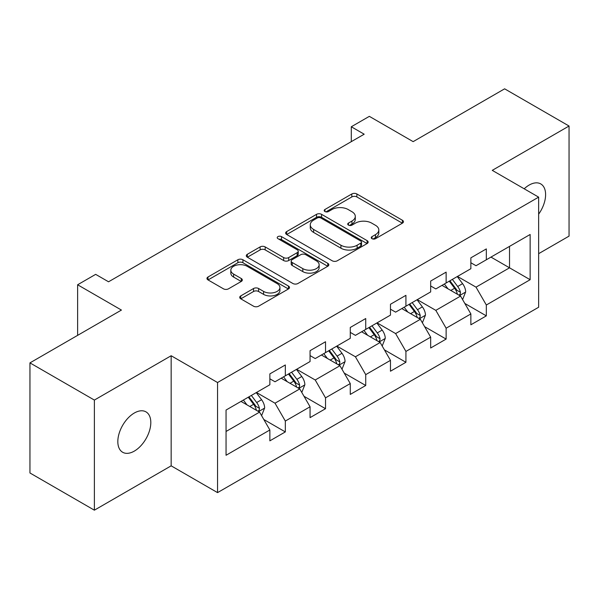 <?xml version="1.0" encoding="UTF-8"?>
<svg xmlns="http://www.w3.org/2000/svg" width="599" height="599" viewBox="0 0 599 599"><rect width="100%" height="100%" fill="white"/><g stroke="black" fill="none" stroke-linecap="round" stroke-linejoin="round"><path stroke-width="0.9" d="M371.986 238.694A2.501 1.445 0 0 0 375.528 238.694L402.401 223.172A3.579 2.067 0 0 0 403.449 221.712A3.579 2.067 0 0 0 402.401 220.252L356.869 193.971A3.579 2.067 0 0 0 351.815 193.971L324.935 209.485A2.501 1.445 0 0 0 324.201 210.504A2.501 1.445 0 0 0 324.935 211.529A2.501 1.445 0 0 0 328.477 211.529L331.958 209.523A11.448 6.611 0 0 1 348.146 209.523L351.942 211.709A11.448 6.611 0 0 1 355.289 216.381A11.448 6.611 0 0 1 351.942 221.061L348.461 223.068A2.501 1.445 0 0 0 347.727 224.086A2.501 1.445 0 0 0 348.461 225.112A2.501 1.445 0 0 0 352.002 225.112L355.484 223.105A11.448 6.611 0 0 1 371.672 223.105L375.461 225.291A11.448 6.611 0 0 1 378.815 229.964A11.448 6.611 0 0 1 375.461 234.636L371.986 236.65A2.501 1.445 0 0 0 371.253 237.668A2.501 1.445 0 0 0 371.986 238.694L371.986 236.65M134.318 451.107A23.324 13.463 120 0 0 149.555 430.554A23.324 13.463 120 0 0 145.976 411.865A23.324 13.463 120 0 0 134.318 413.018A23.324 13.463 120 0 0 119.081 433.571A23.324 13.463 120 0 0 122.653 452.26A23.324 13.463 120 0 0 134.318 451.107M538.643 214.165A23.324 13.463 120 0 0 540.77 183.93A23.324 13.463 120 0 0 529.104 185.091A23.324 13.463 120 0 0 524.192 188.797M240.768 295.899A3.579 2.067 0 0 0 239.72 297.359A3.579 2.067 0 0 0 240.768 298.819L253.542 306.194A3.579 2.067 0 0 0 258.603 306.194L288.448 288.965A3.579 2.067 0 0 0 289.497 287.505A3.579 2.067 0 0 0 288.448 286.045L242.917 259.756A3.579 2.067 0 0 0 237.863 259.756L208.01 276.993A3.579 2.067 0 0 0 206.962 278.453A3.579 2.067 0 0 0 208.01 279.913L223.442 288.815A3.579 2.067 0 0 0 228.504 288.815L241.277 281.448A3.579 2.067 0 0 0 242.325 279.98A3.579 2.067 0 0 0 241.277 278.52L233.625 274.102A9.569 5.526 0 0 1 230.825 270.201A9.569 5.526 0 0 1 236.725 265.095A9.569 5.526 0 0 1 247.155 266.293L277.127 283.597A9.569 5.526 0 0 1 279.935 287.505A9.569 5.526 0 0 1 274.028 292.612A9.569 5.526 0 0 1 263.597 291.413L258.603 288.523A3.579 2.067 0 0 0 253.542 288.523L240.768 295.899L240.768 298.819M538.643 253.677L569.05 236.118L569.05 126.022L504.628 88.824L413.145 141.641L369.336 116.348L351.299 126.763L364.185 134.206L108.546 281.792L95.66 274.357L77.623 284.772L77.623 335.358M94.372 400.072L94.372 510.176L171.164 465.835L171.164 355.739L94.372 400.072L29.95 362.882L121.432 310.065L77.623 284.772M171.164 355.739L217.549 382.521L538.643 197.138L538.643 307.235L217.549 492.618L217.549 382.521M569.05 126.022L492.258 170.356L538.643 197.138M332.213 260.782A3.579 2.067 0 0 0 337.267 260.782L367.112 243.546A3.579 2.067 0 0 0 368.16 242.086A3.579 2.067 0 0 0 367.112 240.626L321.588 214.337A3.579 2.067 0 0 0 316.527 214.337L286.681 231.573A3.579 2.067 0 0 0 285.633 233.033A3.579 2.067 0 0 0 286.681 234.494L332.213 260.782M278.954 239.233A2.501 1.445 0 0 1 281.493 239.585L281.493 236.612L327.78 263.335A3.579 2.067 0 0 1 328.829 264.795A3.579 2.067 0 0 1 327.78 266.256L297.935 283.492A3.579 2.067 0 0 1 292.874 283.492L247.35 257.203L247.35 254.283A3.579 2.067 0 0 0 246.301 255.743A3.579 2.067 0 0 0 247.35 257.203M247.35 254.283L260.123 246.908A3.579 2.067 0 0 1 265.177 246.908L283.641 257.57A3.579 2.067 0 0 0 288.703 257.57L297.179 252.673A3.579 2.067 0 0 0 298.227 251.213A3.579 2.067 0 0 0 297.179 249.753L277.951 238.657A2.501 1.445 0 0 1 277.217 237.631A2.501 1.445 0 0 1 278.767 236.298A2.501 1.445 0 0 1 281.493 236.612M94.372 510.176L29.95 472.978L29.95 362.882M263.807 419.495L285.326 431.916L285.326 421.052L310.065 406.773L310.065 417.63L325.527 408.705L325.527 397.841L350.265 383.562L350.265 394.419L365.727 385.494L365.727 374.637L390.466 360.351L390.466 371.215L405.927 362.283L405.927 351.426L430.666 337.14L430.666 348.004L446.128 339.079L446.128 328.215L470.866 313.928L470.866 324.793L486.328 315.868L486.328 305.003L530.137 279.711L530.137 234.486L509.524 246.384L509.524 267.813L530.137 279.711M285.326 431.916L269.864 440.842L269.864 429.977L226.055 455.27L226.055 410.045L269.864 384.753L269.864 373.888L285.326 364.963L285.326 375.82L310.065 361.541L310.065 350.677L325.527 341.752L325.527 352.616L350.265 338.33L350.265 327.473L365.727 318.541L365.727 329.405L390.466 315.119L390.466 304.262L405.927 295.337L405.927 306.194L430.666 291.915L430.666 281.051L446.128 272.126L446.128 282.983L470.866 268.704L470.866 257.84L486.328 248.914L486.328 259.779L530.137 234.486M281.201 378.201L299.755 388.916L275.016 403.202L256.462 392.487M269.864 378.8L275.016 381.773L285.326 375.82M275.016 403.202L285.326 421.052M299.755 388.916L310.065 406.773M321.401 354.997L339.955 365.704L315.216 379.991L296.662 369.276M310.065 355.589L315.216 358.569L325.527 352.616M315.216 379.991L325.527 397.841M339.955 365.704L350.265 383.562M361.601 331.786L380.155 342.501L355.417 356.779L336.863 346.065M350.265 332.378L355.417 335.358L365.727 329.405M355.417 356.779L365.727 374.637M380.155 342.501L390.466 360.351M401.802 308.575L420.356 319.289L395.617 333.568L377.063 322.861M390.466 309.174L395.617 312.146L405.927 306.194M395.617 333.568L405.927 351.426M420.356 319.289L430.666 337.14M442.002 285.364L460.564 296.078L435.825 310.364L417.263 299.65M430.666 285.963L435.825 288.935L446.128 282.983M435.825 310.364L446.128 328.215M460.564 296.078L470.866 313.928M490.97 257.098L509.524 267.813L476.025 287.153L457.464 276.438M470.866 262.751L476.025 265.724L486.328 259.779M476.025 287.153L486.328 305.003M171.164 465.835L217.549 492.618M351.299 126.763L351.299 141.641M226.055 431.467L259.554 412.127L241 401.412M259.554 412.127L269.864 429.977M464.809 303.446L486.328 315.868M424.609 326.65L446.128 339.079M384.408 349.861L405.927 362.283M344.208 373.072L365.727 385.494M304.007 396.283L325.527 408.705M372.982 239.046L375.461 237.616A11.448 6.611 0 0 0 378.815 232.944L378.815 229.964M355.289 216.381L355.289 219.361A11.448 6.611 0 0 1 351.942 224.033L349.464 225.464M402.356 223.202L356.869 196.944A3.579 2.067 0 0 0 351.815 196.944L325.938 211.881M367.067 243.576L321.588 217.317A3.579 2.067 0 0 0 316.527 217.317L286.726 234.523M360.793 243.112A2.501 1.445 0 0 0 361.526 242.086A2.501 1.445 0 0 0 360.793 241.068L320.824 217.991A2.501 1.445 0 0 0 317.283 217.991L313.621 220.11A11.448 6.611 0 0 0 310.267 224.782A11.448 6.611 0 0 0 313.621 229.454L340.936 245.223A11.448 6.611 0 0 0 357.124 245.223L360.793 243.112L360.793 246.084A2.501 1.445 0 0 0 361.526 245.066L361.526 242.086M310.267 224.782L310.267 227.755A11.448 6.611 0 0 0 313.621 232.427L313.621 229.454M360.793 246.084L357.124 248.203A11.448 6.611 0 0 1 340.936 248.203L313.621 232.427M247.394 257.226L260.123 249.88L260.123 246.908M298.227 251.213L298.227 254.193A3.579 2.067 0 0 1 297.179 255.653L288.703 260.543A3.579 2.067 0 0 1 283.641 260.543L265.177 249.88A3.579 2.067 0 0 0 260.123 249.88M281.493 239.585L327.735 266.285M302.802 268.629A9.569 5.526 0 0 0 313.232 269.827A9.569 5.526 0 0 0 319.14 264.721A9.569 5.526 0 0 0 316.339 260.82L305.775 254.717A3.579 2.067 0 0 0 300.72 254.717L292.245 259.614A3.579 2.067 0 0 0 291.196 261.074A3.579 2.067 0 0 0 292.245 262.534L302.802 268.629L302.802 271.602A9.569 5.526 0 0 0 313.232 272.8A9.569 5.526 0 0 0 319.14 267.701L319.14 264.721M291.196 261.074L291.196 264.047A3.579 2.067 0 0 0 292.245 265.507L292.245 262.534M302.802 271.602L292.245 265.507M279.935 287.505L279.935 290.478A9.569 5.526 0 0 1 274.028 295.584A9.569 5.526 0 0 1 263.597 294.386L258.603 291.503A3.579 2.067 0 0 0 253.542 291.503L240.82 298.849M230.825 270.201L230.825 273.174A9.569 5.526 0 0 0 233.625 277.082L233.625 274.102M241.225 281.47L233.625 277.082M288.404 288.995L242.917 262.736A3.579 2.067 0 0 0 237.863 262.736L208.063 279.935M462.593 299.605L465.663 291.885A9.659 5.578 -120 0 0 462.578 283.656L457.262 276.558M447.992 288.823L444.376 284.001M459.066 295.217L460.234 293.982L460.444 292.297A9.659 5.578 -120 0 0 457.681 286.487L452.365 279.389M449.946 280.781L455.846 288.658A4.919 2.838 60 0 1 456.738 290.156L460.444 292.297M449.272 281.171L454.589 288.269A9.659 5.578 60 0 1 457.351 294.079M422.392 322.816L425.462 315.089A9.659 5.578 -120 0 0 422.377 306.868L417.061 299.77M407.792 312.027L404.175 307.205M418.866 318.428L420.034 317.185L420.243 315.501A9.659 5.578 -120 0 0 417.481 309.698L412.164 302.592M409.746 303.993L415.646 311.869A4.919 2.838 60 0 1 416.537 313.359L420.243 315.501M409.072 304.382L414.388 311.48A9.659 5.578 60 0 1 417.151 317.29M382.192 346.027L385.262 338.3A9.659 5.578 -120 0 0 382.177 330.079L376.861 322.981M367.591 335.238L363.975 330.416M378.665 341.632L379.833 340.397L380.043 338.712A9.659 5.578 -120 0 0 377.28 332.902L371.964 325.804M369.546 327.204L375.446 335.081A4.919 2.838 60 0 1 376.337 336.571L380.043 338.712M368.872 327.593L374.188 334.691A9.659 5.578 60 0 1 376.951 340.502M341.992 369.231L345.061 361.511A9.659 5.578 -120 0 0 341.977 353.29L336.66 346.185M327.383 358.449L323.774 353.627M338.465 364.843L339.633 363.608L339.843 361.923A9.659 5.578 -120 0 0 337.08 356.113L331.764 349.015M329.345 350.408L335.245 358.284A4.919 2.838 60 0 1 336.136 359.782L339.843 361.923M328.671 350.797L333.987 357.903A9.659 5.578 60 0 1 336.75 363.705M301.791 392.442L304.861 384.723A9.659 5.578 -120 0 0 301.776 376.494L296.46 369.396M287.183 381.66L283.574 376.838M298.265 388.055L299.433 386.819L299.642 385.135A9.659 5.578 -120 0 0 296.879 379.324L291.563 372.226M289.145 373.619L295.045 381.496A4.919 2.838 60 0 1 295.936 382.993L299.642 385.135M288.471 374.008L293.787 381.106A9.659 5.578 60 0 1 296.55 386.917M261.591 415.654L264.661 407.926A9.659 5.578 -120 0 0 261.576 399.705L256.26 392.607M246.983 404.872L243.374 400.042M258.064 411.266L259.232 410.03L259.442 408.338A9.659 5.578 -120 0 0 256.679 402.535L251.363 395.43M248.944 396.83L254.845 404.707A4.919 2.838 60 0 1 255.736 406.204L259.442 408.338M248.271 397.219L253.587 404.318A9.659 5.578 60 0 1 256.35 410.128M375.461 237.616L375.461 234.636M348.461 225.112L348.461 223.068M351.942 224.033L351.942 221.061M324.935 211.529L324.935 209.485M351.815 196.944L351.815 193.971M356.869 196.944L356.869 193.971M402.401 223.172L402.401 220.252M286.681 234.494L286.681 231.573M316.527 217.317L316.527 214.337M321.588 217.317L321.588 214.337M367.112 243.546L367.112 240.626M340.936 248.203L340.936 245.223M357.124 248.203L357.124 245.223M265.177 249.88L265.177 246.908M283.641 260.543L283.641 257.57M288.703 260.543L288.703 257.57M297.179 255.653L297.179 252.673M327.78 266.256L327.78 263.335M253.542 291.503L253.542 288.523M258.603 291.503L258.603 288.523M263.597 294.386L263.597 291.413M241.277 281.448L241.277 278.52M208.01 279.913L208.01 276.993M237.863 262.736L237.863 259.756M242.917 262.736L242.917 259.756M288.448 288.965L288.448 286.045M459.605 295.524L465.595 292.072M457.681 286.487L462.578 283.656M450.815 290.448L454.589 288.269M419.405 318.735L425.395 315.276M417.481 309.698L422.377 306.868M410.615 313.659L414.388 311.48M379.204 341.947L385.194 338.487M377.28 332.902L382.177 330.079M370.414 336.87L374.188 334.691M339.004 365.158L344.994 361.699M337.08 356.113L341.977 353.29M330.214 360.081L333.987 357.903M298.804 388.369L304.794 384.91M296.879 379.324L301.776 376.494M290.013 383.293L293.787 381.106M258.603 411.573L264.593 408.114M256.679 402.535L261.576 399.705M249.813 406.496L253.587 404.318"/></g></svg>
